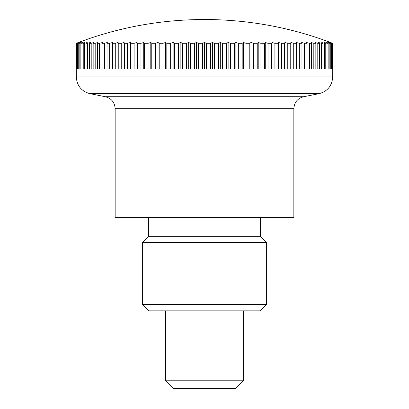 <?xml version="1.0" encoding="UTF-8"?>
<svg xmlns="http://www.w3.org/2000/svg" width="409" height="409" viewBox="0 0 409 409"><rect width="100%" height="100%" fill="white"/><g stroke="black" fill="none" stroke-linecap="round" stroke-linejoin="round"><path stroke-width="0.61" d="M76.309 69.049L76.309 76.974C76.918 85.808 81.498 91.381 90.052 93.697L105.343 96.723L303.657 96.723L318.948 93.697C327.497 91.386 332.077 85.808 332.691 76.974L332.691 69.049M105.343 96.723C111.447 98.375 114.719 102.357 115.154 108.671L115.154 217.629L293.846 217.629L293.846 108.671C294.281 102.362 297.553 98.38 303.657 96.723M243.345 310.86L243.345 380.779L165.655 380.779L165.655 310.86M165.655 380.779L173.426 388.55L235.574 388.55L243.345 380.779M332.292 69.049L332.292 43.293A346.188 228.938 -90 0 0 330.39 42.516A346.188 259.679 -90 0 1 332.548 43.293L332.548 69.049M332.548 43.293L332.675 43.293A346.188 244.792 -90 0 0 330.636 42.516A357.497 357.497 0 0 0 78.364 42.516A346.188 244.792 90 0 0 76.325 43.293L76.452 43.293A346.188 259.679 90 0 1 78.61 42.516A346.188 228.938 90 0 0 76.708 43.293L77.081 43.293A346.188 273.544 90 0 1 79.356 42.516A346.188 212.184 90 0 0 77.592 43.293L78.216 43.293A346.188 286.326 90 0 1 80.599 42.516A346.188 194.587 90 0 0 78.978 43.293L79.847 43.293A346.188 297.982 90 0 1 82.327 42.516A346.188 176.223 90 0 0 80.859 43.293L81.974 43.293A346.188 308.458 90 0 1 84.535 42.516A346.188 157.168 90 0 0 83.231 43.293L84.581 43.293A346.188 317.716 90 0 1 87.219 42.516A346.188 137.49 90 0 0 86.079 43.293L87.659 43.293A346.188 325.722 90 0 1 90.369 42.516A346.188 117.265 90 0 0 89.392 43.293L91.202 43.293A346.188 332.445 90 0 1 93.963 42.516A346.188 96.585 90 0 0 93.16 43.293L95.19 43.293A346.188 337.849 90 0 1 97.996 42.516A346.188 75.517 90 0 0 97.373 43.293L99.612 43.293A346.188 341.929 90 0 1 102.454 42.516A346.188 54.157 90 0 0 101.999 43.293L104.443 43.293A346.188 344.654 90 0 1 107.311 42.516A346.188 32.577 90 0 0 107.04 43.293L109.673 43.293A346.188 346.019 90 0 1 112.552 42.516A346.188 10.874 90 0 0 112.46 43.293L115.277 43.293A346.188 346.019 -90 0 1 118.155 42.516A346.188 10.874 90 0 1 118.242 43.293L121.233 43.293A346.188 344.654 -90 0 1 124.096 42.516A346.188 32.577 90 0 1 124.367 43.293L127.516 43.293A346.188 341.929 -90 0 1 130.359 42.516A346.188 54.157 90 0 1 130.808 43.293L134.101 43.293A346.188 337.849 -90 0 1 136.913 42.516A346.188 75.517 90 0 1 137.542 43.293L140.967 43.293A346.188 332.445 -90 0 1 143.733 42.516A346.188 96.585 90 0 1 144.535 43.293L148.084 43.293A346.188 325.722 -90 0 1 150.793 42.516A346.188 117.265 90 0 1 151.77 43.293L155.425 43.293A346.188 317.716 -90 0 1 158.063 42.516A346.188 137.49 90 0 1 159.208 43.293L162.956 43.293A346.188 308.458 -90 0 1 165.522 42.516A346.188 157.168 90 0 1 166.826 43.293L170.655 43.293A346.188 297.982 -90 0 1 173.13 42.516A346.188 176.223 90 0 1 174.597 43.293L178.482 43.293A346.188 286.326 -90 0 1 180.865 42.516A346.188 194.587 90 0 1 182.48 43.293L186.417 43.293A346.188 273.544 -90 0 1 188.692 42.516A346.188 212.184 90 0 1 190.456 43.293L194.423 43.293A346.188 259.679 -90 0 1 196.581 42.516A346.188 228.938 90 0 1 198.483 43.293L202.465 43.293A346.188 244.792 -90 0 1 204.5 42.516A346.188 244.792 90 0 1 206.535 43.293L210.517 43.293A346.188 228.938 -90 0 1 212.419 42.516A346.188 259.679 90 0 1 214.577 43.293L218.544 43.293A346.188 212.184 -90 0 1 220.308 42.516A346.188 273.544 90 0 1 222.583 43.293L226.52 43.293A346.188 194.587 -90 0 1 228.135 42.516A346.188 286.326 90 0 1 230.518 43.293L234.403 43.293A346.188 176.223 -90 0 1 235.87 42.516A346.188 297.982 90 0 1 238.345 43.293L242.174 43.293A346.188 157.168 -90 0 1 243.478 42.516A346.188 308.458 90 0 1 246.044 43.293L249.792 43.293A346.188 137.49 -90 0 1 250.937 42.516A346.188 317.716 90 0 1 253.575 43.293L257.23 43.293A346.188 117.265 -90 0 1 258.207 42.516A346.188 325.722 90 0 1 260.916 43.293L264.465 43.293A346.188 96.585 -90 0 1 265.267 42.516A346.188 332.445 90 0 1 268.033 43.293L271.458 43.293A346.188 75.517 -90 0 1 272.087 42.516A346.188 337.849 90 0 1 274.899 43.293L278.192 43.293A346.188 54.157 -90 0 1 278.641 42.516A346.188 341.929 90 0 1 281.484 43.293L284.633 43.293A346.188 32.577 -90 0 1 284.904 42.516A346.188 344.654 90 0 1 287.767 43.293L290.758 43.293A346.188 10.874 -90 0 1 290.845 42.516A346.188 346.019 90 0 1 293.723 43.293L296.54 43.293A346.188 10.874 -90 0 0 296.448 42.516A346.188 346.019 -90 0 1 299.327 43.293L301.96 43.293A346.188 32.577 -90 0 0 301.689 42.516A346.188 344.654 -90 0 1 304.557 43.293L307.001 43.293A346.188 54.157 -90 0 0 306.546 42.516A346.188 341.929 -90 0 1 309.388 43.293L311.627 43.293A346.188 75.517 -90 0 0 311.004 42.516A346.188 337.849 -90 0 1 313.81 43.293L315.84 43.293A346.188 96.585 -90 0 0 315.037 42.516A346.188 332.445 -90 0 1 317.798 43.293L319.608 43.293A346.188 117.265 -90 0 0 318.631 42.516A346.188 325.722 -90 0 1 321.341 43.293L322.921 43.293A346.188 137.49 -90 0 0 321.781 42.516A346.188 317.716 -90 0 1 324.419 43.293L325.769 43.293A346.188 157.168 -90 0 0 324.465 42.516A346.188 308.458 -90 0 1 327.026 43.293L328.141 43.293A346.188 176.223 -90 0 0 326.673 42.516A346.188 297.982 -90 0 1 329.153 43.293L330.022 43.293A346.188 194.587 -90 0 0 328.401 42.516A346.188 286.326 -90 0 1 330.784 43.293L331.408 43.293A346.188 212.184 -90 0 0 329.644 42.516A346.188 273.544 -90 0 1 331.919 43.293L332.292 43.293M331.919 43.293L331.919 69.049L331.408 69.049L331.408 43.293M331.919 69.049L331.408 69.049M330.784 43.293L330.784 69.049L330.022 69.049L330.022 43.293M330.784 69.049L330.022 69.049M329.153 43.293L329.153 69.049L328.141 69.049L328.141 43.293M329.153 69.049L328.141 69.049M327.026 43.293L327.026 69.049L325.769 69.049L325.769 43.293M327.026 69.049L325.769 69.049M324.419 43.293L324.419 69.049L322.921 69.049L322.921 43.293M324.419 69.049L322.921 69.049M321.341 43.293L321.341 69.049L319.608 69.049L319.608 43.293M321.341 69.049L319.608 69.049M317.798 43.293L317.798 69.049L315.84 69.049L315.84 43.293M317.798 69.049L315.84 69.049M313.81 43.293L313.81 69.049L311.627 69.049L311.627 43.293M313.81 69.049L311.627 69.049M309.388 43.293L309.388 69.049L307.001 69.049L307.001 43.293M309.388 69.049L307.001 69.049M304.557 43.293L304.557 69.049L301.96 69.049L301.96 43.293M304.557 69.049L301.96 69.049M299.327 43.293L299.327 69.049L296.54 69.049L296.54 43.293M299.327 69.049L296.54 69.049M293.723 43.293L293.723 69.049L290.758 69.049L290.758 43.293M290.845 69.049L290.845 42.516M287.767 43.293L287.767 69.049L284.633 69.049L284.633 43.293M284.904 69.049L284.904 42.516M281.484 43.293L281.484 69.049L278.192 69.049L278.192 43.293M278.641 69.049L278.641 42.516M274.899 43.293L274.899 69.049L271.458 69.049L271.458 43.293M272.087 69.049L272.087 42.516M268.033 43.293L268.033 69.049L264.465 69.049L264.465 43.293M265.267 69.049L265.267 42.516M260.916 43.293L260.916 69.049L257.23 69.049L257.23 43.293M258.207 69.049L258.207 42.516M253.575 43.293L253.575 69.049L249.792 69.049L249.792 43.293M250.937 69.049L250.937 42.516M246.044 43.293L246.044 69.049L242.174 69.049L242.174 43.293M243.478 69.049L243.478 42.516M238.345 43.293L238.345 69.049L234.403 69.049L234.403 43.293M235.87 69.049L235.87 42.516M230.518 43.293L230.518 69.049L226.52 69.049L226.52 43.293M228.135 69.049L228.135 42.516M222.583 43.293L222.583 69.049L218.544 69.049L218.544 43.293M220.308 69.049L220.308 42.516M214.577 43.293L214.577 69.049L210.517 69.049L210.517 43.293M212.419 69.049L212.419 42.516M206.535 43.293L206.535 69.049L202.465 69.049L202.465 43.293M204.5 69.049L204.5 42.516M198.483 43.293L198.483 69.049L194.423 69.049L194.423 43.293M196.581 69.049L196.581 42.516M190.456 43.293L190.456 69.049L186.417 69.049L186.417 43.293M188.692 69.049L188.692 42.516M182.48 43.293L182.48 69.049L178.482 69.049L178.482 43.293M180.865 69.049L180.865 42.516M174.597 43.293L174.597 69.049L170.655 69.049L170.655 43.293M173.13 69.049L173.13 42.516M166.826 43.293L166.826 69.049L162.956 69.049L162.956 43.293M165.522 69.049L165.522 42.516M159.208 43.293L159.208 69.049L155.425 69.049L155.425 43.293M158.063 69.049L158.063 42.516M151.77 43.293L151.77 69.049L148.084 69.049L148.084 43.293M150.793 69.049L150.793 42.516M144.535 43.293L144.535 69.049L140.967 69.049L140.967 43.293M143.733 69.049L143.733 42.516M137.542 43.293L137.542 69.049L134.101 69.049L134.101 43.293M136.913 69.049L136.913 42.516M130.808 43.293L130.808 69.049L127.516 69.049L127.516 43.293M130.359 69.049L130.359 42.516M124.367 43.293L124.367 69.049L121.233 69.049L121.233 43.293M124.096 69.049L124.096 42.516M118.242 43.293L118.242 69.049L115.277 69.049L115.277 43.293M118.155 69.049L118.155 42.516M109.673 69.049L112.46 69.049L109.673 69.049L109.673 43.293M112.46 43.293L112.46 69.049M104.443 69.049L107.04 69.049L104.443 69.049L104.443 43.293M107.04 43.293L107.04 69.049M99.612 69.049L101.999 69.049L99.612 69.049L99.612 43.293M101.999 43.293L101.999 69.049M95.19 69.049L97.373 69.049L95.19 69.049L95.19 43.293M97.373 43.293L97.373 69.049M91.202 69.049L93.16 69.049L91.202 69.049L91.202 43.293M93.16 43.293L93.16 69.049M87.659 69.049L89.392 69.049L87.659 69.049L87.659 43.293M89.392 43.293L89.392 69.049M84.581 69.049L86.079 69.049L84.581 69.049L84.581 43.293M86.079 43.293L86.079 69.049M81.974 69.049L83.231 69.049L81.974 69.049L81.974 43.293M83.231 43.293L83.231 69.049M79.847 69.049L80.859 69.049L79.847 69.049L79.847 43.293M80.859 43.293L80.859 69.049M78.216 69.049L78.978 69.049L78.216 69.049L78.216 43.293M78.978 43.293L78.978 69.049M77.081 69.049L77.592 69.049L77.081 69.049L77.081 43.293M77.592 43.293L77.592 69.049M76.452 69.049L76.452 43.293M76.708 43.293L76.708 69.049M76.325 43.293L76.325 69.049M332.675 69.049L332.675 43.293M260.344 217.629L260.344 236.279L148.656 236.279L148.656 217.629M142.347 304.552L266.653 304.552L260.344 310.86L148.656 310.86L142.347 304.552L142.347 242.583L148.656 236.279M142.347 242.583L266.653 242.583L266.653 304.552M260.344 236.279L266.653 242.583M90.052 93.697L318.948 93.697M76.309 76.974L332.691 76.974M115.154 108.671L293.846 108.671"/></g></svg>
